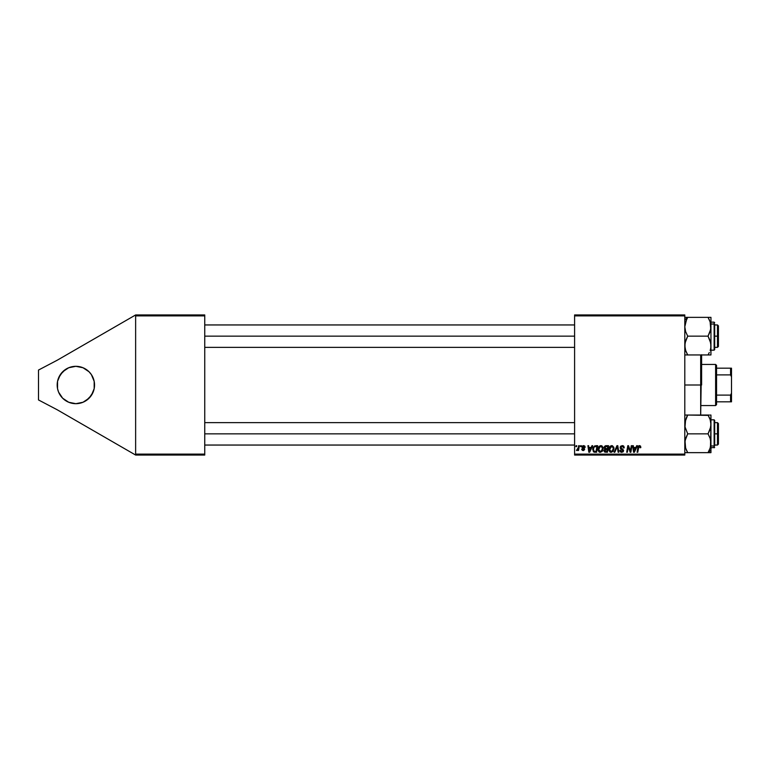 <?xml version="1.0" encoding="UTF-8"?>
<svg xmlns="http://www.w3.org/2000/svg" width="770" height="770" viewBox="0 0 770 770"><rect width="100%" height="100%" fill="white"/><g stroke="black" fill="none" stroke-linecap="round" stroke-linejoin="round"><path stroke-width="1.16" d="M79.502 403.316L75.855 403.682A18.682 18.682 0 0 1 57.182 385A18.682 18.682 0 0 1 75.855 366.318L83.006 367.742L89.07 371.794L91.389 374.624L94.181 381.352L94.181 388.648L91.389 395.376L86.24 400.535L83.006 402.258L75.855 403.682L68.713 402.258L62.649 398.206L58.597 392.151L57.538 388.648L57.538 381.352L60.33 374.624L65.479 369.465L68.713 367.742L75.855 366.318L83.006 367.742L89.07 371.794M574.593 314.949L684.8 314.949L684.8 315.883L574.593 315.883L574.593 454.117L684.8 454.117L684.8 314.949L574.593 314.949L574.593 315.883L574.593 314.949M591.947 445.705L591.148 447.495L591.947 445.705L592.679 445.705L589.647 452.25L588.819 452.25L587.924 445.705L588.607 445.705L588.819 447.495L591.148 447.495L588.819 447.495L588.607 445.705L587.924 445.705L588.819 452.25L589.647 452.25L592.679 445.705L591.947 445.705L592.679 445.705L589.647 452.25L588.819 452.25L587.924 445.705L588.607 445.705M604.065 447.947L605.191 445.869L608.56 445.705L607.453 452.25L604.181 451.547L604.017 450.171L604.874 449.064L604.055 447.745L604.874 449.064L603.969 450.652L604.874 452.134L607.453 452.25L608.56 445.705L605.942 445.705L608.56 445.705L607.453 452.25L604.768 452.096L603.969 450.652L604.874 449.064M639.148 445.657L640.496 446.022L640.765 447.659L640.082 447.745L639.86 446.513L638.879 446.629L637.762 452.25L637.079 452.25L638.33 446.196L639.485 445.618L637.887 447.457L637.079 452.25L637.762 452.25L638.551 447.62L639.437 446.388L640.082 447.745L640.765 447.659L640.823 447.062L640.082 447.745L639.331 446.398M630.428 450.854L631.304 445.705L631.987 445.705L630.871 452.25L630.158 452.25L628.291 446.696L627.377 452.25L626.684 452.25L627.791 445.705L628.513 445.705L630.389 451.249L630.601 449.699L630.389 451.249L628.513 445.705L627.791 445.705L626.684 452.25L627.377 452.25L628.291 446.696L630.158 452.25L630.871 452.25L631.987 445.705L631.304 445.705L631.987 445.705L630.871 452.25L630.158 452.25M620.187 447.543L620.793 446.138L622.458 445.628L623.796 446.215L624.268 447.832L623.585 447.919L622.545 446.417L620.976 447.014L621.043 448.053L623.575 450.383L623.065 451.875L621.38 452.308L620.148 451.509L619.85 450.296L621.775 451.567L622.891 450.469L620.61 448.794L620.187 447.543L622.901 450.633L621.775 451.567L619.85 450.296L621.756 452.327L623.585 450.594L620.87 447.486L622.199 446.388L624.268 447.832L622.237 445.618L620.225 447.139M614.807 452.25L614.075 452.25L616.934 445.705L617.8 445.705L618.801 452.25L618.118 452.25L617.261 446.639L614.807 452.25L614.075 452.25L614.807 452.25L617.261 446.639L618.118 452.25L618.801 452.25L617.8 445.705L616.934 445.705L617.8 445.705L618.801 452.25L618.118 452.25M608.897 449.42L609.994 446.408L612.487 445.753L613.96 447.947L613.209 451.191L610.899 452.317L609.003 450.44L608.897 449.42L611.159 452.327L613.093 451.345L613.988 448.448L611.746 445.618C609.83 446.08 608.887 447.341 608.897 449.42L608.983 448.458M636.694 445.705L635.885 447.495L636.694 445.705L637.425 445.705L634.393 452.25L633.566 452.25L632.671 445.705L633.344 445.705L633.566 447.495L635.885 447.495L633.566 447.495L633.344 445.705L632.671 445.705L633.566 452.25L634.393 452.25L637.425 445.705L636.694 445.705L637.425 445.705L634.393 452.25L633.566 452.25L632.671 445.705L633.344 445.705M598.03 449.42L599.127 446.408L601.62 445.753L603.093 447.947L602.342 451.191L600.032 452.317L598.136 450.44L598.03 449.42L600.282 452.327L602.227 451.345L603.122 448.448L600.879 445.618C598.964 446.08 598.021 447.341 598.03 449.42M595.749 445.705L597.693 445.705L596.586 452.25L593.429 451.769L592.794 448.458L594.7 445.869L592.679 449.574L594.122 452.163L596.586 452.25L597.693 445.705L595.749 445.705L597.693 445.705L596.586 452.25L594.219 452.183M581.648 449.257L582.322 449.016L583.217 449.95L583.929 449.295L581.985 447.004L583.583 445.618L584.776 446.042L585.21 447.322L582.938 446.388L582.746 447.264L584.391 448.467L584.594 449.468L583.727 450.46L582.322 450.354L581.639 449.103L583.034 449.94L583.929 449.362L582.062 447.466L582.476 445.965L583.583 445.618L581.985 447.004L583.929 449.295L583.217 449.95L581.639 449.103L583.188 450.546L584.613 449.199L582.659 446.947L583.554 446.215L584.526 447.409L585.21 447.235L584.526 447.293M580.465 446.639L580.619 445.705L581.302 445.705L581.157 446.639L580.465 446.639L581.157 446.639L581.302 445.705L580.619 445.705L581.302 445.705L581.157 446.639L580.465 446.639L580.619 445.705L580.465 446.639M575.883 446.639L576.037 445.705L576.72 445.705L576.576 446.639L575.883 446.639L576.576 446.639L576.72 445.705L576.037 445.705L576.72 445.705L576.576 446.639L575.883 446.639L576.037 445.705L575.883 446.639M578.251 447.938L578.655 445.705L579.348 445.705L578.54 450.46L577.856 450.46L578.029 449.478L576.461 450.373L577.741 449.333L578.309 447.611L576.461 450.373L578.029 449.478L577.856 450.46L578.54 450.46L579.348 445.705L578.655 445.705L579.348 445.705L578.54 450.46L577.856 450.46M574.593 455.051L684.8 455.051L684.8 315.883L574.593 315.883L574.593 455.051L574.593 454.117L684.8 454.117L684.8 455.051L574.593 455.051M135.635 314.949L204.743 314.949L204.743 315.883L135.635 315.883L135.635 454.117L204.743 454.117L204.743 314.949L135.635 314.949L57.182 360.244L135.635 314.949L135.635 315.883L135.635 314.949M135.635 455.051L204.743 455.051L204.743 315.883L135.635 315.883L135.635 455.051L135.635 454.117L204.743 454.117L204.743 455.051L135.635 455.051L57.182 409.756L38.5 399.948L38.5 370.052L57.182 360.244L38.5 370.052L38.5 399.948L57.182 409.756L135.635 455.051M613.69 446.985L613.96 447.947M611.024 452.327L610.369 452.183M610.158 452.077L609.561 451.586M609.003 450.45L608.926 449.94M611.948 451.364L613.305 448.746M613.228 449.382L613.315 448.419L612.564 450.845L611.572 451.518M612.275 451.124L611.178 451.567L609.58 449.488L610.812 451.518L612.756 450.585M610.196 447.303L609.58 449.488L611.698 446.388L610.572 446.86M612.246 446.494L613.315 448.419L612.256 446.504M609.696 448.467L609.628 450.065M610.735 446.725L609.85 447.976M617.482 448.352L617.261 446.639L616.741 447.88M617.261 446.639L616.703 447.967M616.934 445.705L614.075 452.25L616.934 445.705M622.458 445.628L623.286 445.83M624.268 447.832L623.585 447.919M623.594 447.707L623.315 446.812M623.411 446.956L621.958 446.398M620.88 447.312L621.14 448.159M621.496 448.409L622.978 449.295M622.41 448.92L623.585 450.594L623.19 451.749M621.371 452.298L619.879 450.806M619.84 450.44L620.524 450.229M620.524 450.373L621.987 451.557M621.659 451.557L622.901 450.633L622.372 449.863M621.775 451.567L622.901 450.633L621.477 449.372M622.863 450.941L622.709 450.103M622.901 450.633L622.651 450.055M620.37 448.419L620.197 447.697M620.274 446.956L620.514 446.456M620.379 451.807L621.015 452.211M628.763 448.371L628.368 447.024M628.041 448.409L627.377 452.25L626.684 452.25L627.791 445.705L628.513 445.705L630.014 449.911M631.304 445.705L630.601 449.699L631.304 445.705M640.082 447.745L639.437 446.388L638.551 447.62L637.762 452.25L637.079 452.25L637.955 447.12M640.13 447.024L639.437 446.388L638.609 447.283M640.139 447.178L639.437 446.388L640.139 447.178L639.437 446.388L638.58 447.437M638.166 446.494L638.744 445.811M640.823 447.062L639.629 445.628M634.037 451.124L633.662 448.256L634.066 451.528L633.903 449.901L634.066 451.528L635.519 448.256L634.615 450.19M633.662 448.256L635.519 448.256L633.662 448.256M605.749 445.714L604.065 447.543M604.219 446.918L605.201 445.859M605.259 446.716L607.742 446.475L607.366 448.679L605.923 448.679L604.825 447.255M604.748 447.572L606.134 446.475L604.951 447.033L604.912 448.371L607.366 448.679L607.742 446.475L605.547 446.571M605.037 451.384L605.73 451.48L604.652 450.633L606.895 451.48L604.652 450.633L605.326 451.461M604.671 450.373L605.028 449.719L604.96 451.336M605.278 449.565L604.652 450.633L606.134 449.439L604.7 450.248M607.241 449.439L606.895 451.48L607.241 449.439L605.028 449.719L607.241 449.439M606.462 446.475L605.798 446.504M606.134 449.439L605.557 449.488M601.62 445.753L602.169 446.08M602.823 446.985L603.112 448.198M602.929 449.978L602.535 450.893M599.503 452.183L600.282 452.327M599.301 452.086L598.694 451.586M598.136 450.45L598.059 449.94M598.04 449.093L598.117 448.458M601.081 451.364L602.438 448.746M602.352 449.382L602.448 448.419L601.697 450.845L600.706 451.518M601.409 451.124L600.311 451.567L598.704 449.488L599.946 451.518L601.89 450.585M599.329 447.303L598.704 449.488L600.34 446.475M601.38 446.494L602.448 448.419L602.236 447.36L600.696 446.388M598.713 449.237L598.752 450.065M600.571 446.408L599.705 446.86M599.869 446.725L598.983 447.976M589.252 450.71L588.915 448.256L589.329 451.528L589.868 450.19L589.329 451.528L589.156 449.901L589.329 451.528L590.773 448.256L589.868 450.19M588.915 448.256L590.773 448.256L588.915 448.256M592.948 447.919L593.439 446.918M595.037 451.48L596.028 451.48L594.18 451.374L595.037 451.48L594.18 451.374L593.362 449.613L593.795 447.668L593.439 450.383L594.815 451.48M594.171 447.12L593.795 447.668M595.749 446.475L596.875 446.475L596.028 451.48L596.875 446.475L594.411 446.889M593.381 449.112L593.362 449.613C593.314 447.688 594.199 446.639 595.999 446.475M583.689 446.225L584.526 447.409L583.554 446.215L582.659 446.947L584.613 449.199L583.323 450.546M582.659 446.947L583.554 446.215L582.659 446.947L583.872 448.044M582.803 447.36L583.458 447.813L582.803 447.36M582.996 449.93L582.38 449.372M583.131 449.95L583.862 448.91L582.322 447.861L582.014 446.716M583.217 449.95L583.862 448.91L583.217 449.95M583.304 448.486L581.985 447.004L582.322 447.861M585.21 447.235L583.583 445.618M576.923 450.546L577.933 449.661M576.566 450.44L577.231 449.757M578.174 448.265L577.856 449.141M578.655 445.705L578.309 447.611M613.305 448.737L613.295 448.053M612.054 446.427L611.563 446.388M602.438 448.737L602.419 448.053M602.236 447.36L601.524 446.571M598.829 448.467L598.733 448.977M593.603 448.13L593.458 448.612M593.362 449.613L593.439 450.383M94.181 381.352L94.181 388.648M93.112 392.151L89.07 398.206L83.006 402.258M72.216 366.684L75.855 366.318A18.682 18.682 0 0 1 94.537 385A18.682 18.682 0 0 1 75.855 403.682L68.713 402.258L62.649 398.206M58.597 377.849L62.649 371.794L68.713 367.742M701.614 354.768L700.681 415.049L700.681 385L684.8 385L700.681 385L700.681 354.951L700.681 385L701.614 385L701.614 354.951M717.486 336.153L718.429 336.153L718.429 325.883L718.429 346.423L718.429 336.153L717.486 336.153L717.486 324.95L717.486 336.153L714.685 336.153L717.486 336.153L717.486 347.357L717.486 336.153M204.743 336.153L574.593 336.153L204.743 336.153M685.983 351.409L685.011 348.002L685.011 343.093L687.706 336.153L685.618 331.61L684.8 326.759L685.608 321.927L687.706 317.356L684.8 319.877L687.706 317.356L684.8 317.356M710.739 348.021L710.527 349.022M710.132 350.408L710.363 349.676M685.618 354.951L708.044 354.951L709.218 352.708L708.044 354.951L709.218 352.708L708.044 354.951L710.951 354.951L710.951 326.759L710.142 331.581L708.044 336.153L710.142 340.715L710.951 345.557L710.951 317.356L708.044 317.356L710.132 321.899L710.951 326.759L710.951 317.356L687.706 317.356L708.044 317.356L709.218 319.598L708.044 317.356L710.951 317.356M710.951 322.149L714.127 322.149L714.127 324.026A0.558 0.481 0 0 1 714.685 324.507L714.685 349.57L714.127 350.167L714.127 322.149L714.685 322.707M710.951 324.026L714.127 324.026L710.951 324.026M708.583 353.979L708.044 354.951L687.706 354.951L685.618 350.389L684.8 345.557L685.618 340.715L687.706 336.153L708.044 336.153L687.706 336.153L685.618 331.61L684.8 326.759L686.542 319.589L685.011 324.314M687.177 318.328L686.542 319.589L687.706 317.356L686.542 317.356M710.739 324.305L710.132 321.908L710.749 329.185L708.044 336.153L710.739 343.112L710.951 354.951L709.218 354.951L710.132 354.951M714.685 347.799L714.685 324.507A0.558 0.481 180 0 0 714.127 324.026L714.127 348.29M709.295 319.781L710.267 322.322M709.295 352.525L708.044 354.951L709.218 354.951M708.602 318.366L708.044 317.356L710.739 317.356M710.46 323.005L710.258 322.284M687.523 354.623L686.542 354.951L687.706 354.951L686.032 351.524M686.542 319.589L687.35 318M687.148 451.634L687.706 452.644L686.542 452.644L687.706 452.644L686.542 450.402L687.706 452.644L710.951 452.644L710.951 450.123L708.044 452.644L684.8 452.644L687.706 452.644L685.618 448.101L684.8 443.241L685.608 438.419L687.706 433.847L685.011 426.888L685.011 421.989L687.706 415.049L685.396 420.324M685.223 420.978L685.021 421.931M714.127 421.71L714.127 447.851L714.127 445.974L710.951 445.974L714.127 445.974L714.127 419.833L714.685 420.401L714.685 445.493A0.558 0.481 180 0 1 714.127 445.974A0.558 0.481 0 0 0 714.685 445.493L714.685 422.201M708.227 415.377L687.706 415.049L708.044 415.049L710.142 419.611L710.951 424.443L710.142 429.285L708.044 433.847L687.706 433.847L708.044 433.847L710.132 438.39L710.951 443.241L710.142 448.073L708.044 452.644L710.951 452.644L709.218 452.644M684.8 415.049L686.542 415.049L684.8 415.049M687.706 415.049L686.542 415.049L687.706 415.049L686.542 417.292L687.706 415.049M710.258 419.977L710.951 424.443L710.951 415.049L710.142 415.049L710.951 415.049L710.739 426.907L708.044 433.847L710.132 438.39L710.951 443.241L710.951 424.443L710.479 446.927M709.776 418.591L710.132 419.592M685.011 445.705L685.618 448.092L685.011 440.815L687.706 433.847L685.011 426.888L685.618 419.602M708.583 451.672L710.142 448.082L708.044 452.644L710.951 450.123L710.951 443.241L710.951 452.644L710.132 452.644M709.728 418.476L708.41 415.694M709.218 415.049L708.044 415.049L709.218 415.049M710.46 446.995L710.739 445.686L710.46 446.995M708.41 452L709.218 450.402M686.455 450.219L685.29 446.995M717.486 433.847L717.486 445.05L717.486 433.847L714.685 433.847L717.486 433.847L717.486 422.643L717.486 433.847L718.429 433.847L717.486 433.847M718.429 444.117L718.429 423.577L718.429 444.117L717.486 445.05L714.685 445.05M574.593 433.847L204.743 433.847L574.593 433.847M710.835 347.357L710.749 347.982L710.835 347.357M685.31 349.349L685.021 348.069M708.227 317.683L709.295 319.762M708.044 354.951L708.641 353.873M708.044 317.356L708.641 318.433M685.618 317.356L685.021 317.356M710.739 421.979L710.45 420.651M686.455 417.475L686.792 416.753M710.739 445.714L710.527 446.716M687.523 452.317L686.465 450.238M708.583 416.021L708.044 415.049M687.706 452.644L687.11 451.567M715.619 364.451L716.552 365.384L716.552 368.185L716.552 365.384L715.619 364.451L701.614 364.451L715.619 364.451L715.619 405.549L701.614 405.549L715.619 405.549L715.619 364.451M716.552 404.616L715.619 405.549L716.552 404.616L716.552 401.815L716.552 404.616M716.552 374.894L716.552 395.106L716.552 368.185L716.552 374.894L730.566 374.894L731.5 376.857L731.5 393.143L730.566 395.106L716.552 395.106L716.552 401.815L716.552 395.106L730.566 395.106L730.566 401.815L731.5 401.815L731.5 393.143L731.5 401.815L730.566 401.815L730.566 395.106L731.5 393.143L731.5 368.185L716.552 368.185L730.566 368.185L730.566 374.894L730.566 368.185L731.5 368.185L731.5 376.857L730.566 374.894L716.552 374.894M716.552 401.815L730.566 401.815L716.552 401.815M714.685 324.95L717.486 324.95L718.429 325.883M204.743 324.95L574.593 324.95M204.743 347.357L574.593 347.357M714.685 347.357L717.486 347.357L718.429 346.423M710.951 350.167L714.127 350.167M710.951 447.851L714.685 447.293M710.951 419.833L714.127 419.833M574.593 445.05L204.743 445.05M718.429 423.577L717.486 422.643L714.685 422.643M574.593 422.643L204.743 422.643"/></g></svg>
